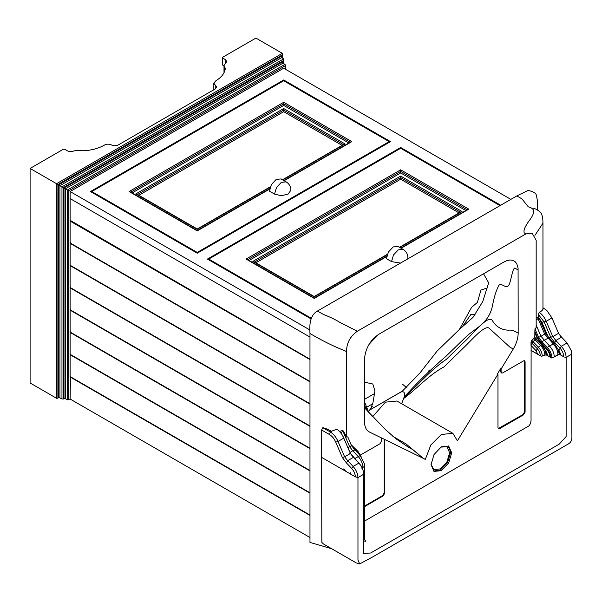 <?xml version="1.0" encoding="UTF-8"?>
<svg xmlns="http://www.w3.org/2000/svg" width="602" height="602" viewBox="0 0 602 602"><rect width="100%" height="100%" fill="white"/><g stroke="black" fill="none" stroke-linecap="round" stroke-linejoin="round"><path stroke-width="0.9" d="M350.951 473.955L350.514 472.818L350.996 474.323L321.588 457.347L321.588 429.978L322.807 427.676C325.351 428.255 328.24 429.452 331.461 431.265L336.872 429.188M354.774 449.792L360.199 455.518L364.609 464.134L364.789 466.053L362.953 467.4C362.773 463.487 361.185 459.853 358.19 456.497L352.742 450.747L354.759 449.777L351.523 445.578L347.873 437.12M361.584 468.07L362.953 467.4M343.644 468.95L346.015 471.449L343.644 468.95M339.483 431.408L342.636 430.505L343.554 431.122L346.549 437.044L347.768 436.879M340.649 432.733L343.554 431.122M364.609 464.134L360.184 455.503L351.53 445.593L349.649 446.759L342.636 430.505M354.759 449.777L354.811 450.319L354.759 449.777M350.003 452.471L352.742 450.747L349.649 446.759L347.948 447.7M354.247 458.897L360.184 455.503L360.041 456.203M351.779 446.127L352.223 445.931L350.943 444.773M351.154 444.705L358.032 451.477L361.095 456.549M352.223 445.931L357.851 452.102M356.768 451.899L357.543 451.545L360.244 455.563M364.752 520.971L528.887 425.93L530.287 423.928L531.032 421.054L531.114 345.42M536.171 317.856L538.466 316.81L545.826 333.44L548.896 337.647L541.928 341.71L541.07 344.081L536.284 339.039L533.056 341.53L531.032 345.465L531.017 342.245L531.777 340.363L534.787 337.609L534.945 328.82L536.171 327.563L536.171 240.386L532.055 232.966M346.549 437.044L346.549 351.726C346.489 343.268 350.078 336.435 357.31 331.235L525.952 233.885L532.334 233.102M360.463 455.029L380.028 443.734L381.615 440.988L381.615 437.978L369.477 432.048C366.257 430.355 364.609 426.968 364.534 421.874L364.534 358.694C365.519 348.257 370.29 340.1 378.854 334.223L503.859 262.051L507.034 260.568L510.052 259.981L512.769 260.327L515.041 261.584L516.757 263.691L518.089 268.199L518.179 333.169C518.104 338.347 516.456 343.644 513.235 349.047L501.105 368.996L501.105 371.998L501.564 373.029L502.685 372.916L523.507 360.891L524.635 360.779L525.094 361.81L525.094 412.107L523.507 414.853L499.562 428.677L498.441 428.79L497.974 427.766L497.974 374.128L457.4 440.822L452.862 433.32L441.356 434.463L430.866 444.946L425.321 459.341L384.738 439.505L384.738 493.143L383.15 495.89L364.752 506.515M431.017 464.706L434.042 454.51L441.356 446.797L448.671 446.067L451.696 452.764L448.671 462.953L441.356 470.674L434.042 471.396L431.017 464.706M331.642 548.715L309.977 542.417L309.977 333.5L315.064 336.435C325.291 342.214 335.216 346.985 344.848 350.748L346.549 351.726M564.774 357.204L566.136 357.377L566.128 436.555L559.22 444.141L370.666 552.997L363.743 553.434L363.728 474.241L357.964 477.567L357.964 560.176L359.718 563.923L356.249 562.923L323.462 543.99L321.837 542.394L321.588 457.347M351.696 468.476L353.111 466.445C356.158 469.869 357.776 473.571 357.964 477.567L355.346 476.837C355.203 473.834 353.984 471.05 351.696 468.476L346.413 462.908L342.35 457.505L335.713 442.116L338.015 441.477C336.172 437.195 333.583 434.027 330.242 431.965L322.807 427.676M335.713 442.116C334.26 438.723 332.206 436.217 329.565 434.584L321.588 429.978M346.413 462.908L347.647 460.68L344.637 456.813L338.015 441.477L343.78 438.143C342.124 434.253 339.784 431.243 336.774 429.121M336.819 429.151C339.882 431.303 342.199 434.268 343.78 438.045L350.402 453.396L358.98 463.194C361.907 466.399 363.488 470.011 363.728 474.03L363.728 474.241C363.54 470.245 361.922 466.542 358.875 463.119L353.111 466.445L347.647 460.68L353.412 457.354L350.402 453.487L343.78 438.143L343.095 437.955M355.346 476.837L350.996 474.323M357.964 477.567L355.255 476.784M537.752 354.209L531.114 350.379M540.19 355.729L531.032 350.424M563.908 356.888L559.311 354.254L554.299 356.933C554.111 353.013 552.523 349.378 549.536 346.022L547.353 347.437L541.928 341.71L538.7 337.534L534.945 328.82M562.832 356.256L561.245 355.323M550.725 357.558C550.567 354.277 549.235 351.229 546.736 348.423L545.758 350.688L548.068 355.948L551.65 357.957L546.097 354.834L542.274 356.06C542.116 352.855 540.822 349.882 538.376 347.143L531.777 340.363M546.097 354.834L543.139 355.714M555.45 356.143L558.957 354.014M559.311 354.254L558.031 349.341L554.314 343.388L549.536 346.022L540.995 336.292L537.639 337.827L534.704 331.025M359.718 563.923L372.698 556.918L568.506 443.862C570.658 442.5 571.795 440.536 571.9 437.993L571.539 351.184L567.046 342.929L561.583 337.165L555.819 340.499L552.809 336.631L546.187 321.287C544.532 317.397 542.191 314.387 539.181 312.257C541.281 311.385 542.545 310.354 542.959 309.157L542.959 223.184L534.945 235.344M551.65 357.957L554.299 356.933M541.258 356.211L542.274 356.06M537.699 202.031L537.127 209.759M538.466 316.81L538.436 314.537L539.181 312.257M539.076 318.157L536.171 319.858M549.995 357.054C549.859 354.179 548.693 351.515 546.503 349.055L541.243 343.509L537.044 337.91L534.779 332.65M536.284 339.039L534.787 337.609M547.045 355.165L545.916 352.132L546.014 354.826C545.841 351.214 544.381 347.858 541.619 344.765L534.711 337.654M544.885 355.037C544.72 351.621 543.335 348.445 540.731 345.525L533.966 338.572M540.348 355.82C540.22 353.216 539.159 350.793 537.172 348.566L531.017 342.245M537.676 354.254L536.164 350.838L531.205 345.608M551.959 357.994C551.786 354.202 550.251 350.688 547.353 347.437L546.736 348.423L541.401 342.794L537.639 337.827L535.434 338.219L534.764 336.661M544.983 349.867L541.07 344.081M548.896 337.647L554.314 343.388M545.916 352.132L545.547 351.244M541.687 344.728L538.376 347.143L536.164 350.838M548.309 337.18L541.868 322.236L541.025 322.318M563.788 356.828C563.638 353.683 562.358 350.755 559.958 348.061L554.645 342.455L550.74 337.286L544.103 321.904L541.868 322.236L539.068 318.142M571.9 354.051L566.136 357.377C565.948 353.389 564.33 349.679 561.282 346.263L555.819 340.499L554.367 343.441M567.084 342.974L561.282 346.263L558.957 350.319L558.031 349.341M561.124 355.255L558.957 350.319L558.701 351.071M551.921 317.886L546.744 310.361L542.959 307.75M561.628 337.218L558.573 333.297L551.951 317.961L546.187 321.287L544.103 321.904L538.436 314.537M546.744 310.361L551.944 317.924L558.573 333.297L552.809 336.631L548.866 337.632M367.386 406.832L372.826 403.694M374.233 393.746L364.534 399.344M369.56 410.15L372.36 406.237M402.738 384.385L407.042 388.042M459.469 329.324L471.622 307.306L477.394 302.43L480.915 290.066L487.597 287.854M433.553 471.073L440.34 470.087L447.655 462.366L450.68 452.177L448.144 445.804M431.032 464.097L433.749 469.568L440.34 468.913L446.932 461.952L449.664 452.764L446.932 446.729L440.837 447.113M524.35 360.688L524.598 411.821L523.01 414.567L498.223 428.594M497.974 374.128L497.478 373.842L500.601 368.71L501.105 368.996M500.601 368.71L500.601 371.712L501.346 372.834M381.615 437.978L384.234 439.227L384.234 492.85L382.646 495.604L364.752 505.936M384.234 439.227L384.738 439.505M409.435 447.835L412.378 449.37L419.91 455.503C422.506 457.851 424.312 459.13 425.321 459.341M364.534 407.84L385.43 429.55L395.68 438.61L408.788 447.467M369.982 413.619L367.529 410.978M392.828 436.33L406.057 443.967L419.91 455.503M309.977 333.5C309.646 326.826 308.969 315.93 317.42 311.053L516.825 195.928L528.097 190.42C533.252 191.534 536.013 193.182 536.397 195.357L537.699 202.106L537.699 210.083M317.42 311.053L323.899 314.658C330.34 317.156 335.525 319.662 339.46 322.168L357.31 331.235M516.825 195.928L521.904 198.863L528.338 206.855C533.522 208.262 536.743 210.76 529.203 220.693C524.944 226.525 523.288 230.596 524.259 232.906L525.952 233.885M401.654 403.754L404.16 397.064C405.236 392.579 404.047 390.939 400.593 392.158L370.29 409.653L368.341 411.354M403.588 398.599C417.555 388.23 428.79 374.986 443.99 366.904L462.599 348.739C471.968 339.934 485.566 323.409 489.667 328.715L509.849 347.091L513.235 349.047M446.865 429.858L448.498 430.799M452.862 433.32L396.921 401.022L385.415 402.166L372.721 416.531M400.593 392.158L402.219 391.27L419.895 373.044L437.075 351.101L460.109 328.775L472.976 317.42L482.781 301.542L488.658 282.767L483.534 273.79M404.16 397.064C416.923 382.857 430.972 369.169 446.285 356.008L465.256 337.556C474.669 328.271 487.959 324.282 492.188 307.058C494.137 296.869 496.409 289.592 499.02 285.22C501.82 282.616 505.785 288.998 508.517 285.611C510.955 282.579 512.242 268.627 514.785 268.025L518.179 269.989L514.785 268.025C512.242 268.627 510.955 282.579 508.517 285.611C505.785 288.998 501.82 282.616 499.02 285.22C496.409 289.592 494.137 296.869 492.188 307.058C487.959 324.282 474.669 328.271 465.256 337.556L446.285 356.008C430.972 369.169 416.923 382.857 404.16 397.064M370.29 409.653L372.939 402.851L374.933 390.946L372.796 384.008L364.534 382.157M368.334 411.377L364.534 401.963M368.988 344.472L377.401 335.148L368.988 344.472M462.148 327.074L471.02 314.282L475.189 314.914L471.02 314.282L462.148 327.074M70.449 220.498L309.977 359.183L70.11 220.693L70.11 198.585L309.977 337.075L70.11 198.585L70.11 191.541L309.977 330.031M510.857 199.367L283.7 68.222L70.11 191.541M283.7 79.968L390.502 141.628L197.245 253.201L90.45 191.541L283.7 79.968L283.7 80.751L389.148 141.628L389.148 142.411M500.014 205.636L400.676 148.28L400.676 147.498L500.691 205.244M311.001 318.879L207.419 259.071L400.676 147.498M282.346 58.04L282.346 53.345L255.903 38.076L222.672 57.258L222.672 58.04L225.389 59.613L226.796 61.57L223.982 65.483L225.321 68.485C224.697 73.218 221.551 77.304 215.9 80.751L213.815 83.099L216.622 87.012L215.215 88.968L118.248 144.954C115.99 146.008 113.733 146.008 111.468 144.954C109.21 143.901 106.953 143.901 104.688 144.954L104.011 145.345C98.051 148.611 90.97 150.425 82.775 150.786L80.013 150.402L74.174 150.824C71.916 151.885 69.651 151.885 67.394 150.824L64.685 149.258L63.323 149.258L30.1 168.44L56.543 183.708L56.543 398.253L30.1 382.985L30.1 168.44M282.631 58.206L282.346 53.345L56.543 183.708L57.905 184.49L282.346 54.91M57.905 184.49L57.905 398.253L56.543 398.253M223.982 65.844L222.672 65.091L222.672 64.309M224.004 72.759L223.982 65.483M222.672 57.258L222.672 65.091M281.668 56.084L281.668 57.649L281.668 56.084L58.582 184.882L63.323 187.628L283.7 60.396L283.7 58.823L283.986 63.684M281.39 57.032L283.7 58.823L61.968 186.846L61.968 399.036L59.937 397.854L59.937 185.672L281.668 57.649M282.744 62.51L283.023 63.135L283.023 61.57L283.023 63.135L285.34 64.926L285.34 69.17M70.449 376.37L70.11 399.036L67.394 399.818L67.394 189.976L285.062 64.309L285.062 65.874L68.748 190.759L64.008 188.02L283.023 61.57M59.937 397.854L58.582 397.854L58.582 184.882M67.394 399.818L65.362 398.644L61.968 399.036M348.859 143.028L283.7 105.41L283.7 103.845L130.453 192.324L129.099 191.541L197.245 230.882L269.681 189.066M350.492 142.411L351.854 141.628L283.7 102.28L283.7 103.845L350.492 142.411M270.185 187.207L197.245 229.317L135.879 193.889L137.233 194.672L283.7 110.113L283.7 108.548L135.879 193.889M342.079 145.375L283.7 111.679L283.7 110.113L343.712 144.758L345.066 143.976L282.782 179.938M197.245 253.201L197.245 252.419L389.148 141.628M283.7 111.679L138.874 195.296M283.7 105.41L132.094 192.941M91.805 192.324L91.805 191.541L283.7 80.751M197.245 252.419L91.805 191.541M429.753 370.298L428.473 371.043M274.55 194.085L269.463 191.15L271.449 184.468L276.243 179.404L281.036 178.929L286.123 181.864L281.33 182.338L276.536 187.403L274.55 194.085L281.33 195.71L288.11 194.085L290.916 190.172C290.796 186.552 289.201 183.783 286.123 181.864M391.518 261.614L386.431 258.679L388.418 251.997L393.211 246.933L398.005 246.459L403.092 249.401L398.298 249.875L393.505 254.932L391.518 261.614L400.488 263.089M403.092 249.401C406.169 251.312 407.772 254.082 407.885 257.701L407.637 258.965M465.828 210.565L400.676 172.947L400.676 171.382L247.422 259.853L246.067 259.071L314.214 298.419L386.65 256.602M467.461 209.94L468.823 209.157L400.676 169.817L400.676 171.382L467.461 209.94M387.161 254.736L314.214 296.854L252.848 261.418L254.21 262.201L400.676 177.643L400.676 176.077L252.848 261.418M459.048 212.912L400.676 179.208L400.676 177.643L460.68 212.288L462.043 211.505L399.751 247.467M400.676 179.208L255.842 262.826M400.676 172.947L249.062 260.478M208.774 259.853L208.774 259.071L400.676 148.28M311.264 318.247L208.774 259.071M70.449 242.764L70.11 243.351L309.977 381.841M70.449 243.155L309.977 381.45L70.11 242.96L70.11 221.084L309.977 359.575M70.449 287.297L70.11 287.884L309.977 426.374M70.449 287.688L309.977 425.983L70.11 287.493L70.11 265.617L309.977 404.108M70.449 331.837L70.11 332.424L309.977 470.914M70.449 332.229L309.977 470.523L70.11 332.033L70.11 310.158L309.977 448.648M70.11 376.957L309.977 515.447M70.449 376.762L309.977 515.056L70.11 376.566L70.11 354.691L309.977 493.181M70.449 354.104L70.11 354.691M70.449 354.495L309.977 492.79L70.11 354.3L70.11 332.424M70.449 309.571L70.11 310.158M70.449 309.962L309.977 448.249L70.11 309.767L70.11 287.884M70.449 265.03L70.11 265.617M70.449 265.422L309.977 403.716L70.11 265.226L70.11 243.351M70.11 399.036L309.977 537.518M329.565 434.584L330.242 431.965L331.461 431.265M342.35 457.505L344.637 456.813L350.402 453.487L349.732 453.344M353.54 457.452L359.055 463.314M545.826 333.44L544.697 334.087L537.413 317.269M557.971 354.586C557.791 350.77 556.24 347.226 553.328 343.953L544.697 334.087L540.995 336.292L536.171 325.103M560.063 354.495L558.807 351.448M544.178 308.45L542.959 309.157M525.094 361.81L524.598 361.516M525.094 412.107L524.598 411.821M523.507 414.853L523.01 414.567M499.562 428.677L499.066 428.391M501.105 371.998L500.601 371.712M383.15 495.89L382.646 495.604M384.738 493.143L384.234 492.85M403.972 397.568C418.224 385.002 430.061 370.328 446.353 359.326L465.233 340.995C474.624 332.018 487.966 315.057 492.195 320.241C495.363 326.209 501.413 330.152 508.517 330.167C511.09 329.768 514.311 330.769 518.179 333.169M367.89 410.88L364.534 405.5M225.389 63.526L225.389 59.613M224.659 71.269L224.659 66.897M215.215 88.968L215.215 85.055M283.7 63.526L283.7 60.396M285.062 69.004L285.062 65.874M63.323 399.036L63.323 187.628M64.008 398.644L64.008 188.02M283.023 63.135L65.362 188.802L65.362 398.644M68.748 399.818L68.748 190.759M284.136 180.72L351.854 141.628M345.066 143.976L283.7 108.548M129.099 191.541L283.7 102.28M401.105 248.25L468.823 209.157M462.043 211.505L400.676 176.077M246.067 259.071L400.676 169.817M347.828 436.992L351.523 445.578M363.743 553.434L363.864 553.99M364.383 540.995L365.647 541.386L364.744 539.527L364.752 466.106M364.752 465.188L364.752 463.946M558.558 333.26L560.876 336.601M561.606 337.195L567.069 342.952L571.539 351.184M501.564 373.029L501.067 372.736M371.863 416.05L366.791 410.195M533.726 208.307C535.532 208.849 537.405 209.85 539.347 211.317C541.808 213.01 543.012 217.036 542.951 223.395M479.2 326.675L475.956 329.414M485.927 320.339L483.767 322.537M370.591 409.526L402.219 391.27M368.281 411.279L367.483 410.255M213.815 83.099L213.815 90.142M222.394 57.649L222.394 64.7M130.062 191.767L197.245 230.558L269.756 188.697M283.858 180.555L350.891 141.854M136.842 194.122L197.245 228.993L270.336 186.793M282.504 179.772L344.111 144.202M247.031 259.304L314.214 298.095L386.725 256.226M400.827 248.092L467.859 209.391M253.811 261.652L314.214 296.53L387.304 254.33M399.472 247.309L461.079 211.738"/></g></svg>
